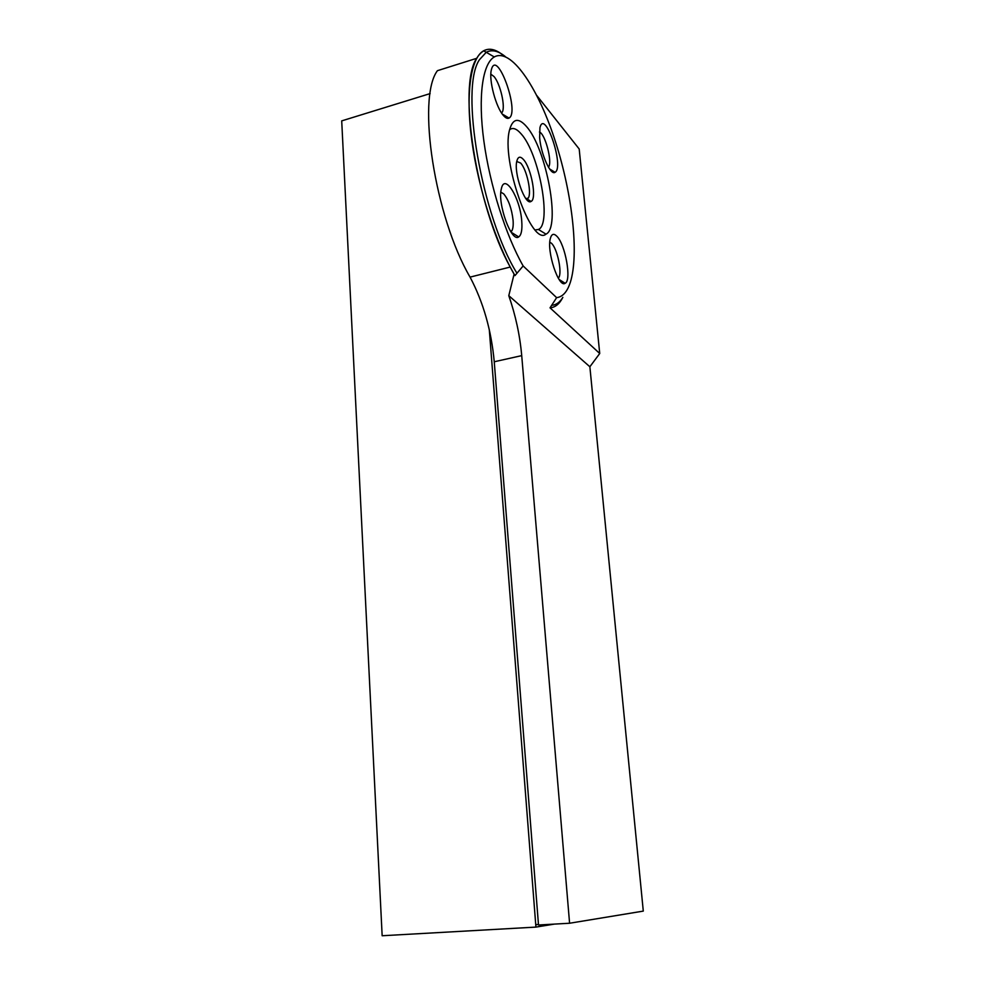 <?xml version="1.0" encoding="UTF-8"?>
<svg xmlns="http://www.w3.org/2000/svg" width="985" height="985" viewBox="0 0 985 985"><rect width="100%" height="100%" fill="white"/><g stroke="black" fill="none" stroke-linecap="round" stroke-linejoin="round"><path stroke-width="1.48" d="M538.5 925.001L494.248 361.766L521.718 355.622L569.589 923.24L538.5 925.001M476.703 58.312C457.459 85.867 476.469 206.185 510.205 267.058L514.958 275.628C496.231 243.898 478.488 189.514 471.938 141.483C465.363 93.427 470.658 57.844 483.647 50.789C488.634 48.117 494.285 48.967 500.602 53.325C490.739 46.566 482.773 48.228 476.703 58.312L437.414 70.686C416.507 98.537 434.976 217.402 470.067 277.117C483.29 302.124 491.355 330.332 494.248 361.766M489.299 329.667L535.741 924.62L538.463 924.484M430.137 93.587L341.709 120.884L382.155 935.75L535.938 927.094L554.407 924.102M500.602 53.325L504.332 56.256L500.602 53.325M562.743 297.544C559.48 303.971 555.244 307.406 550.036 307.837L599.73 353.504L579.192 148.994L536.837 95.57M599.73 353.504L589.867 366.752L643.291 911.1L569.589 923.24M521.718 355.622C519.92 335.368 515.611 315.385 508.789 295.672L513.961 274.692M535.741 924.62L535.938 927.094M556.611 297.655C563.297 296.842 568.148 290.772 571.165 279.445C578.934 249.661 571.46 189.489 554.149 137.715C536.96 85.966 510.722 47.674 494.285 56.958L486.245 52.303C491.823 49.324 498.201 50.777 505.379 56.65C498.201 50.777 491.823 49.324 486.245 52.303L479.498 59.654C459.441 88.059 481.85 216.762 516.965 273.251L523.146 265.95L556.611 297.655L551.649 305.35C556.106 304.981 559.849 302.321 562.854 297.359C559.849 302.321 556.106 304.981 551.649 305.35L550.036 307.837M483.647 50.789L486.245 52.303L479.498 59.654C459.441 88.059 481.85 216.762 516.965 273.251L514.958 275.628M589.867 366.752L508.789 295.672M510.895 231.857L511.88 230.761C513.062 228.606 513.456 225.036 513.062 220.049C511.683 208.611 508.58 199.893 503.766 193.91L500.86 192.186M501.599 113.053L502.153 112.315C505.699 107.143 500.355 83.688 493.977 76.51L490.838 74.171M526.409 126.425C518.381 117.363 512.779 118.495 509.59 129.811C500.774 160.641 531.666 246.878 545.973 234.134C561.031 227.892 546.626 148.797 526.409 126.425M535.249 229.936L538.426 229.468C552.08 224.124 539.226 153.414 521.053 133.775C516.534 128.592 512.717 127.25 509.602 129.737M523.306 159.348C520.228 156.086 518.098 156.59 516.891 160.875C513.407 172.671 525.239 206.099 531.075 201.42C537.108 199.167 531.272 167.549 523.306 159.348M526.446 199.302L528.28 198.059C531.9 192.949 526.753 169.322 520.622 163.042L516.756 161.478M548.485 167.253L548.645 167.019C552.499 161.725 545.222 133.923 539.435 132.015M558.31 278.213L558.729 277.647C562.361 272.648 557.387 248.799 551.563 243.357L549.815 242.125M539.645 137.715C540.937 154.374 550.652 175.835 555.072 172.289C564.688 167.339 544.84 107.931 539.952 127.619L539.645 137.715M556.821 236.215C553.804 233.199 551.662 233.888 550.393 238.284C546.404 251.138 558.754 288.445 565.119 283.274C571.817 280.737 565.402 244.391 556.821 236.215M521.73 220.997C520.24 198.157 504.64 172.621 501.39 188.652C497.129 203.452 511.461 242.839 518.701 236.917C521.385 235.033 522.395 229.727 521.73 220.997M503.458 115.54C505.674 118.065 507.534 118.914 509.06 118.065C520.228 112.142 496.637 47.145 491.33 69.935C488.622 79.97 495.997 107.562 503.458 115.54M494.285 56.958C482.502 63.705 477.836 96.616 483.857 140.99C489.865 185.34 505.97 235.809 523.146 265.95M470.067 277.117L510.205 267.058M510.439 231.13L511.88 230.761M501.279 112.573L502.153 112.315M538.426 229.468L545.973 234.134M527.27 199.093L531.075 201.42M525.941 198.687L528.28 198.059M558.076 277.807L558.729 277.647M549.605 168.989L555.072 172.289M559.098 279.469L565.119 283.274M511.166 232.251L518.701 236.917M502.301 114.075L509.06 118.065"/></g></svg>
